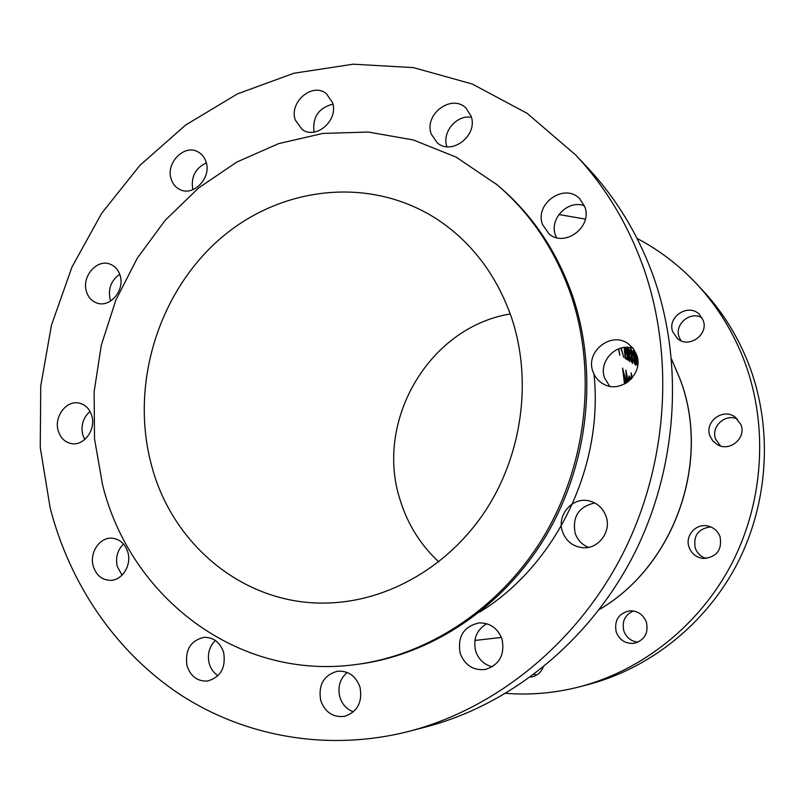 <?xml version="1.0" encoding="UTF-8"?>
<svg xmlns="http://www.w3.org/2000/svg" width="805" height="805" viewBox="0 0 805 805"><rect width="100%" height="100%" fill="white"/><g stroke="black" fill="none" stroke-linecap="round" stroke-linejoin="round"><path stroke-width="1.21" d="M171.083 178.78C172.562 183.691 175.399 187.223 179.596 189.386C193.049 197.014 211.614 178.126 206.14 162.197C204.732 157.609 202.115 154.228 198.292 152.034C184.788 143.622 165.619 162.61 171.083 178.78M206.322 162.862C195.192 168.336 190.694 177.281 192.848 189.698L192.858 189.728M86.336 291.179C88.107 297.226 91.669 301.191 97.023 303.072C109.933 307.943 124.876 290.414 120.197 275.753C118.486 270.007 115.135 266.143 110.154 264.171C97.123 258.647 81.657 276.276 86.336 291.179M119.724 274.264C111.281 280.311 108.051 288.532 110.054 298.947L110.718 300.959M58.121 430.413C60.315 437.85 64.792 442.247 71.534 443.615C83.921 446.111 96.006 429.8 91.861 416.074C89.727 408.96 85.481 404.633 79.121 403.104C66.553 400.005 53.965 416.437 58.121 430.413M90.009 411.425C83.227 417.554 80.782 425.241 82.663 434.489L84.756 439.54M93.189 565.955C95.996 574.981 101.581 579.781 109.923 580.355C121.857 580.868 131.799 565.502 127.925 552.451C125.208 543.798 119.895 539.038 111.976 538.183C99.77 537.086 89.305 552.612 93.189 565.955M123.507 543.979C117.46 550.107 115.387 557.593 117.268 566.418L122.018 575.183M186.981 665.705C190.574 676.371 197.396 681.483 207.438 681.05C220.57 677.327 225.984 667.848 223.679 652.614C220.218 642.43 213.728 637.319 204.198 637.308C190.523 640.518 184.788 649.987 186.981 665.705M215.358 640.458C209.209 646.677 207.157 654.324 209.199 663.38C210.739 668.774 213.677 672.879 218.004 675.717M320.702 700.461C325.089 712.365 333.049 717.658 344.57 716.349C357.531 711.811 362.673 702.081 359.996 687.188C355.83 675.918 348.324 670.595 337.466 671.219C323.711 675.154 318.126 684.904 320.702 700.461M347.186 672.457C339.931 678.826 337.476 687.017 339.831 697.039C342.175 704.395 346.703 709.326 353.425 711.841M460.178 653.338C464.807 665.182 473.109 670.585 485.093 669.519C499.392 665.011 505.037 654.898 502.028 639.19C497.772 628.202 490.124 622.778 479.096 622.899C463.61 626.501 457.31 636.644 460.178 653.338M486.763 623.724C476.58 629.852 472.897 639.019 475.715 651.215C478.623 659.547 484.167 664.739 492.338 666.782M562.514 531.753C566.016 541.03 572.596 546.333 582.226 547.662C598.105 549.694 611.84 531.652 606.024 516.226C602.945 508.025 597.27 502.904 588.988 500.871C572.325 496.675 556.396 515.351 562.514 531.753M594.804 502.974C578.704 506.597 572.154 516.709 575.173 533.312C577.547 539.994 581.955 544.673 588.405 547.35M592.963 371.669C594.915 377.122 598.407 381.238 603.438 384.015C620.655 394.359 644.262 373.661 636.594 354.703L633.283 348.555L628.252 343.775C611.196 330.865 585.014 351.755 592.963 371.669M633.062 348.273C616.298 342.387 598.145 361.566 604.646 378.098L609.657 386.209M542.55 224.565L548.899 233.752C564.557 248.061 592.933 226.799 584.722 206.644L579.67 198.714C564.426 182.473 534.188 203.766 542.55 224.565M584.42 205.818C568.099 199.288 548.98 218.849 555.48 235.231L556.466 237.596M431.249 134.043L437.155 142.716C451.756 156.11 478.552 135.089 471.006 115.93L466.015 108.142C451.655 93.38 423.641 114.461 431.249 134.043M543.144 667.285C541.051 672.356 537.448 675.516 532.316 676.764L530.455 677.025M534.067 674.359L536.804 674.993M646.375 622.114C648.659 633.012 644.654 640.066 634.38 643.265C625.727 644.06 619.679 640.337 616.238 632.096C614.024 620.464 618.512 613.37 629.701 610.824C637.671 610.723 643.235 614.477 646.375 622.114M633.444 610.975C624.871 614.879 621.681 621.571 623.875 631.05C626.421 637.63 631.11 641.333 637.952 642.169M720.073 536.734C722.256 550.057 716.671 557.302 703.298 558.479C696.406 557.543 691.676 553.85 689.11 547.39C684.622 535.959 695.933 523.009 707.857 526.007C713.763 527.456 717.839 531.038 720.073 536.734M710.704 526.883C698.227 528.623 693.085 535.707 695.279 548.145C697.261 553.367 700.924 556.808 706.277 558.479M740.972 424.658C746.517 437.95 729.863 452.108 717.507 444.732L712.908 441.07L709.96 436.008C704.154 421.991 722.779 407.702 734.985 416.94L740.972 424.658M737.41 418.982C725.214 413.156 710.584 426.781 715.665 439.148L720.455 445.95M703.097 320.149C709.114 334.488 688.859 348.937 677.458 338.573L672.809 331.982C666.631 317.13 688.366 302.7 699.414 314.463L703.097 320.149M701.96 317.723C690.106 310.66 673.966 324.606 679.209 337.255L680.99 340.726M295.294 120.036L302.157 129.474C316.144 140.12 338.935 119.965 332.445 102.466L326.327 93.642C312.4 81.989 288.784 102.235 295.294 120.036M505.812 693.336C530.555 695.279 555.279 693.065 579.962 686.705C642.994 670.132 700.129 624.6 732.047 563.067C763.663 501.404 768.302 426.63 745.168 363.186C733.919 332.898 717.627 306.353 696.285 283.551C678.786 265.016 659.054 249.983 637.077 238.431M579.962 686.705L588.334 684.512C650.138 668.261 706.116 623.694 737.35 563.5C768.292 503.175 772.82 430.021 750.139 367.895C739.101 338.231 723.132 312.229 702.202 289.86L696.285 283.551M151.421 464.918C172.2 545.408 245.324 606.215 328.641 602.975C388.382 601.104 449.079 566.338 485.848 510.159C522.435 453.889 532.216 379.799 511.718 318.156C497.158 276.206 472.917 243.663 438.997 220.52C370.954 174.997 279.667 185.864 218.628 240.091C157.448 294.368 130.128 385.847 151.421 464.918M510.269 313.96C428.632 327.283 374.094 421.639 400.306 500.499C407.763 524.437 420.572 544.894 438.735 561.87M356.363 664.477L358.809 664.155C432.436 654.445 504.433 606.256 546.826 534.429C588.958 462.473 598.356 371.145 572.355 295.294C556.386 250.154 531.31 213.335 497.118 184.818L456.103 157.096L413.257 139.939L368.338 132.06L322.976 133.409L278.661 143.612L236.801 162.067L198.614 187.957L165.156 220.329L137.323 258.103L115.86 300.104L101.319 345.093L94.125 391.773L94.517 438.805L102.567 484.821C130.118 596.958 237.666 681.05 356.363 664.477C430.232 654.727 502.501 606.356 545.066 534.228C587.348 461.979 596.797 370.27 570.705 294.127C554.685 248.815 529.529 211.856 495.226 183.238M409.413 731.242L426.358 726.814C510.823 704.667 589.29 641.424 633.585 555.088C677.518 468.591 684.431 363.558 653.318 276.175C638.174 234.466 616.298 198.332 587.67 167.772L575.686 155.003L527.154 113.344L472.253 84.012L413.478 67.62L353.264 64.189L293.895 73.235L237.415 93.913L185.593 125.067L139.949 165.337L101.732 213.204L71.957 267.079L51.44 325.26L40.743 385.987L40.25 447.459L50.131 507.814C69.723 583.746 115.407 651.688 180.109 694.544C245.012 736.817 328.199 752.051 409.413 731.242C496.142 708.511 576.933 643.306 622.597 554.192C667.888 464.918 675.063 356.514 643.104 266.505C627.558 223.549 605.078 186.378 575.686 155.003M626.381 382.989L622.597 368.076L624.519 384.035M628.131 381.781L625.918 370.089L626.471 382.928M626.864 382.677L626.602 374.818L627.85 381.993M624.841 383.874L623.644 373.047L626.079 383.17M632.297 377.787L631.12 372.856L631.663 378.521M618.502 348.877L619.81 355.287L618.834 348.746M624.217 348.042L625.203 358.366L627.84 360.046L627.417 358.356L625.616 357.199L624.278 348.243M627.306 347.337L628.967 354.039C630.114 358.527 631.291 361.636 632.478 363.357L632.67 363.417C633.122 362.391 632.75 359.835 631.533 355.73L628.353 347.388M637.882 361.998L637.198 359.453C635.97 355.075 634.702 352.067 633.404 350.406L634.722 357.823L637.57 366.195M631.865 355.951L635.527 365.239C635.98 364.222 635.598 361.687 634.39 357.601C633.153 353.194 631.875 350.155 630.557 348.474L631.865 355.951M624.74 347.418L626.018 352.097C627.176 356.625 628.363 359.765 629.57 361.505L629.762 361.556C630.235 360.529 629.852 357.953 628.625 353.818L626.381 347.327M620.947 348.082L623.744 357.43L621.219 348.012M631.17 379.064L630.868 377.183L630.899 379.296L629.097 376.016L628.715 380.674M471.428 117.359C456.616 114.401 441.673 132.372 446.876 146.701M332.898 104.147C318.639 107.84 312.34 117.158 314 132.101M585.356 219.101L558.871 214.532M637.701 365.289L635.044 358.034L633.817 351.966L637.832 363.115M632.197 356.162L631.09 350.084L634.058 357.38L635.065 363.568L631.955 356.253M634.421 363.739L634.944 363.538M629.309 354.26L628.202 348.142L631.19 355.498L632.207 361.737L629.057 354.351M631.553 361.908L632.076 361.697M626.038 347.337L628.282 353.586L629.289 359.865L625.083 347.388M628.625 360.036L629.168 359.835M626.038 358.899L627.417 358.356M628.826 376.287L629.349 376.086M629.087 381.027L629.409 377.575L630.657 379.588M599.282 609.546C674.389 565.845 711.258 461.849 680.275 379.719L671.531 359.151M479.649 612.082C555.883 565.432 603.921 466.689 593.959 374.104M671.521 359.07L680.346 379.789C711.338 461.99 674.449 565.915 599.232 609.596M501.404 637.429L474.88 640.458M633.817 351.966L633.233 352.188M630.969 350.054L630.375 350.286M635.065 363.568L634.451 363.81M628.071 348.102L627.467 348.334M632.207 361.737L631.583 361.978M629.289 359.865L628.655 360.117M629.409 377.575L628.574 377.897"/></g></svg>
